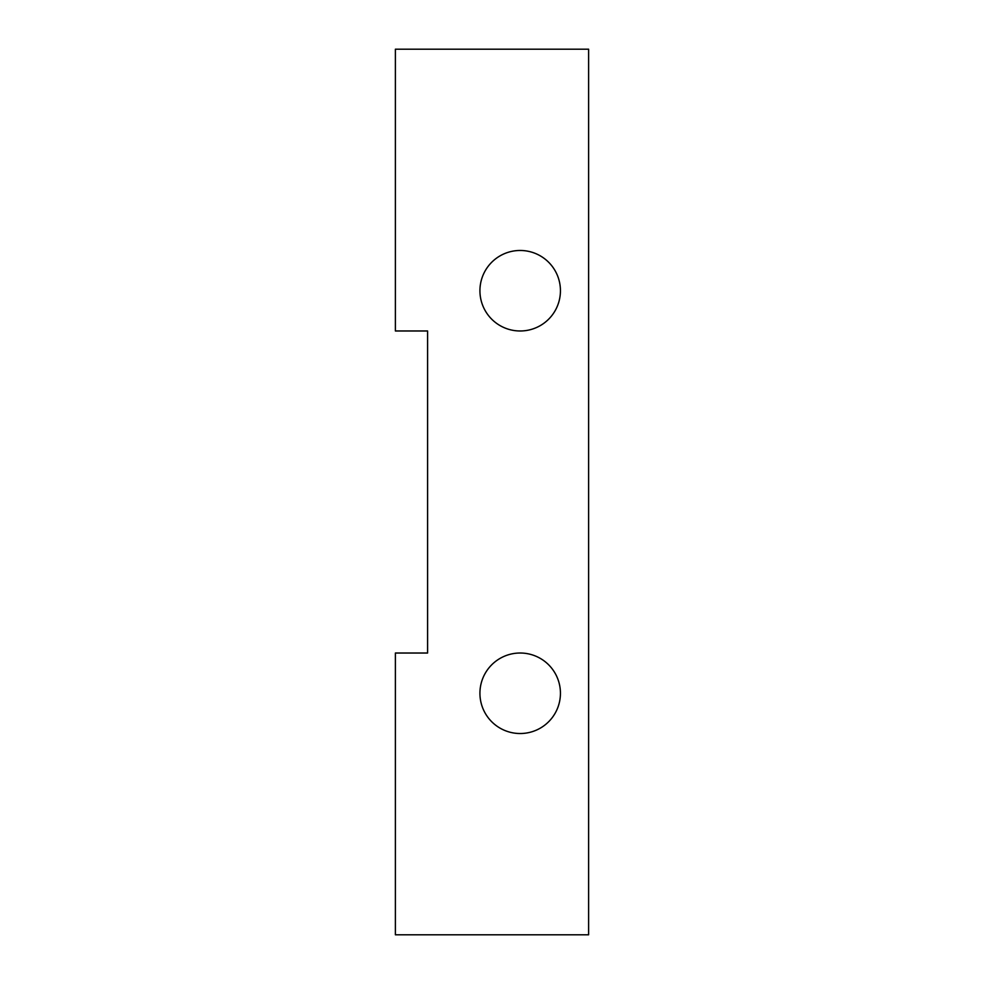 <?xml version="1.0" encoding="UTF-8"?>
<svg xmlns="http://www.w3.org/2000/svg" width="984" height="984" viewBox="0 0 984 984"><rect width="100%" height="100%" fill="white"/><g stroke="black" fill="none" stroke-linecap="round" stroke-linejoin="round"><path stroke-width="1.48" d="M427.597 653.019L427.597 330.981L395.383 330.981L395.383 49.2L588.616 49.2L588.616 934.8L395.383 934.8L395.383 653.019L427.597 653.019L427.597 612.761M427.597 330.981L427.597 371.239M560.437 290.723A40.258 40.258 0 0 1 500.057 325.593A40.258 40.258 0 0 1 500.057 255.865A40.258 40.258 0 0 1 560.437 290.723M560.437 693.277A40.258 40.258 0 0 1 500.057 728.135A40.258 40.258 0 0 1 500.057 658.407A40.258 40.258 0 0 1 560.437 693.277"/></g></svg>
